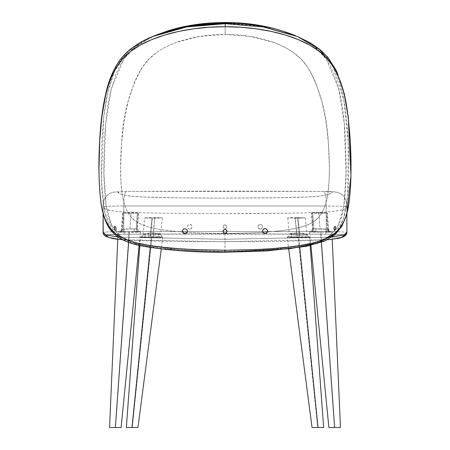 <?xml version="1.0" encoding="UTF-8"?>
<svg xmlns="http://www.w3.org/2000/svg" width="450" height="450" viewBox="0 0 450 450"><rect width="100%" height="100%" fill="white"/><g stroke="black" fill="none" stroke-linecap="round" stroke-linejoin="round"><path stroke-width="0.34" stroke-dasharray="2.25 1.69" d="M343.665 236.121L344.379 234.99L343.665 234.776L327.639 234.18L225 233.764L124.335 234.163L123.772 231.564C110.767 231.705 103.877 232.009 103.112 232.481C103.877 232.009 110.767 231.705 123.772 231.564L124.335 234.163C112.556 234.281 106.318 234.562 105.621 234.99L103.23 233.454L105.941 234.844M346.77 233.454L344.379 234.99C343.688 234.562 337.449 234.281 325.671 234.163L326.228 231.564L326.228 205.982L326.228 231.564L123.772 231.564L123.772 205.982L326.228 205.982C339.238 206.117 346.123 206.421 346.894 206.899L346.894 206.888C346.123 206.421 339.238 206.117 326.228 205.982L326.228 205.982C326.228 195.947 325.108 191.104 322.864 191.447L331.836 191.841C341.871 191.846 346.894 196.864 346.894 206.899C345.921 208.429 345.803 209.987 332.274 211.472C319.061 213.075 267.03 213.683 224.618 213.671L160.346 213.171C138.881 212.811 124.616 212.243 117.54 211.455C104.276 209.981 104.04 208.417 103.112 206.899L103.112 213.564L103.112 206.899C101.998 208.299 106.054 209.734 115.273 211.202C119.334 211.928 137.16 212.833 159.007 213.148L224.494 213.671L289.986 213.165C311.794 212.861 330.261 211.967 334.423 211.236C345.915 209.756 346.022 208.322 346.894 206.899C346.894 196.864 341.871 191.846 331.836 191.841C332.82 193.264 328.866 194.664 319.978 196.037C314.972 196.774 302.726 197.308 283.252 197.646L224.544 198.096C185.856 198.107 137.79 197.516 129.746 196.003C121.078 194.636 117.214 193.247 118.17 191.841L127.136 191.447C124.892 191.104 123.772 195.947 123.772 205.982C110.767 206.117 103.877 206.421 103.112 206.899L103.112 206.899C103.112 196.864 108.129 191.846 118.17 191.841L118.8 192.893L120.414 193.939L123.632 194.974L132.109 196.268L142.2 196.971L179.831 197.837L224.544 198.096L269.246 197.848L307.249 196.993L319.978 196.037L326.233 195.007L329.546 193.956L331.189 192.898L331.836 191.841L322.864 191.447L225 191.059L127.136 191.447L118.17 191.841C108.129 191.846 103.112 196.864 103.112 206.899L103.106 206.888C103.877 206.421 110.767 206.117 123.772 205.982C123.772 195.947 124.892 191.104 127.136 191.447L322.864 191.447C325.108 191.104 326.228 195.947 326.228 205.982L123.772 205.982L123.772 231.564L326.228 231.564L325.671 234.163L124.335 234.163L105.688 234.917M105.874 235.558L108.27 237.274L115.436 238.967M117.478 239.243L119.891 239.518M122.546 239.766L135.439 240.519L161.955 241.194L225.489 241.678L289.024 241.178L327.459 239.766L219.611 241.672L122.546 239.766M330.463 239.479L337.944 238.371L342.911 236.689M330.688 237.212L223.138 239.254L118.052 237.088L224.904 239.254L331.948 237.088M326.228 231.564C339.238 231.705 346.123 232.009 346.894 232.481C346.123 232.009 339.238 231.705 326.228 231.564M344.379 234.99L344.059 234.844M346.894 213.553L346.894 206.899C346.629 201.246 345.369 197.471 343.114 195.57C341.854 194.046 339.446 192.887 335.891 192.099C332.854 191.632 328.59 191.407 323.094 191.43L126.906 191.43L114.199 192.083C111.454 192.701 109.637 193.365 108.765 194.074C104.681 197.263 102.797 201.532 103.106 206.888L103.106 213.559M260.246 229.23L261.945 228.442L262.581 226.671L261.906 224.977L260.252 224.252L258.548 225.034L257.906 226.806L258.93 228.808L259.779 229.185L261.141 229.039L261.911 228.482L262.547 227.16L261.877 224.949L259.796 224.297L258.581 224.994L258.069 225.833L258.317 228.167L260.246 229.23M225 228.831L223.644 228.218L223.116 226.834L223.644 225.456L225 224.843L226.361 225.456L226.884 226.834L226.361 228.218L225 228.831L226.575 227.931L226.744 226.074L225.371 224.882L223.661 225.433L223.155 226.446L223.256 227.593L223.948 228.487L225 228.831M189.759 229.23L188.061 228.442L187.419 226.665L188.1 224.977L189.754 224.252L191.453 225.034L192.099 226.806L191.419 228.504L189.759 229.23L191.683 228.167L191.931 225.833L191.059 224.679L190.204 224.297L188.128 224.944L187.476 226.187L187.583 227.644L188.449 228.803L189.759 229.23M225.208 23.136L225.174 34.419L250.447 36.461L273.909 42.525C281.357 45.253 287.91 48.639 293.563 52.672L301.382 59.389L307.496 67.044C310.629 71.764 313.526 77.417 316.181 84.009L322.003 101.919L325.901 121.219L328.365 142.802L329.411 167.884L329.068 181.868L327.707 194.726C326.796 201.116 324.906 207.006 322.037 212.377C319.911 216.377 316.603 219.819 312.103 222.694L305.083 225.889L296.117 228.257C290.829 229.399 283.579 230.439 274.371 231.368C264.504 232.543 248.029 233.252 224.949 233.494C201.786 233.246 185.265 232.532 175.393 231.345C166.208 230.411 158.979 229.371 153.709 228.218L144.81 225.849L137.801 222.632C133.329 219.752 130.039 216.309 127.929 212.316C125.072 206.927 123.188 201.032 122.276 194.625L120.926 181.761L120.589 167.833L121.635 142.763L124.116 121.129L128.059 101.7L133.937 83.722C136.62 77.113 139.534 71.46 142.689 66.769L148.871 59.136L156.741 52.459C162.422 48.454 168.986 45.101 176.434 42.401L199.884 36.411L225.174 34.419L225.208 23.136L262.406 26.325L295.729 35.814L308.098 42.092L317.52 49.033L324.568 56.779L329.811 65.008L333.821 73.552L339.401 91.569C342.366 104.833 344.284 119.216 345.156 134.702L346.123 164.683C346.359 176.631 345.701 189.697 344.149 203.884C343.08 212.709 340.92 220.236 337.657 226.451C338.49 227.475 334.463 231.593 325.575 238.798C322.892 241.262 313.493 244.001 297.371 247.022C289.26 248.327 279.197 249.396 267.182 250.222C253.991 251.044 244.136 251.494 225 251.556L224.949 233.494C257.929 233.123 295.239 231.941 312.103 222.694C320.147 218.312 325.35 208.986 327.707 194.726C330.3 178.459 329.468 157.179 328.365 142.802C326.897 113.484 319.939 88.234 307.496 67.044C293.681 45.107 259.149 34.47 225.174 34.419C191.149 34.431 156.746 44.893 142.689 66.769C130.134 87.964 123.12 113.293 121.635 142.763C120.532 157.118 119.706 178.38 122.276 194.625C124.633 208.912 129.808 218.25 137.801 222.632C154.553 231.924 191.756 233.106 224.949 233.494L224.949 251.556L178.155 249.885L136.069 243.512L120.909 236.475L111.696 225.214L106.211 206.342L103.939 173.655L105.705 123.559L111.324 88.605L123.756 59.13L135.996 46.119L154.226 35.831M295.785 35.837L314.055 46.159L326.278 59.181L338.681 88.611L344.278 123.384L346.067 173.374L343.811 206.213L338.332 225.163L329.096 236.469L313.914 243.518L271.642 249.902L225 251.556L225 252.124L224.949 251.556C205.093 251.482 197.37 251.021 188.235 250.56L169.74 249.154L157.078 247.68L144.759 245.61C136.581 244.052 129.763 241.763 124.318 238.736C118.693 235.384 114.564 231.03 111.926 225.675C108.748 218.998 106.718 211.697 105.84 203.782C104.254 188.516 103.601 175.477 103.883 164.655C103.933 153.726 104.254 143.736 104.844 134.685C106.082 116.477 108.017 102.032 110.649 91.356L116.291 73.277L120.347 64.727L125.634 56.514L132.767 48.78L142.262 41.873L154.271 35.814M297.776 36.675L305.629 40.337L313.841 45.174L319.77 49.641L324.771 54.478L329.659 60.711L333.017 66.291L337.044 75.077L339.834 83.188L342.917 95.372L345.184 108.281L347.096 124.824L348.036 137.874L348.75 157.449L348.778 172.732L348.233 188.421L346.928 202.657L344.43 215.629L342.72 220.933L340.324 226.215L337.905 230.074L335.064 233.46L331.644 236.503L328.303 238.759L319.202 242.82L306.596 246.088L289.822 248.732L267.84 250.768L242.055 251.916L207.99 251.916L180.529 250.656L156.915 248.316L139.719 245.295L131.985 243.208L126.399 241.132L121.612 238.708L117.653 235.946L114.356 232.847L111.319 228.954L107.421 221.304L104.805 212.552L103.163 203.355L101.824 189.338L101.188 169.869L101.379 151.712L102.336 132.002L103.888 115.307L106.386 98.871L108.568 88.954L111.369 79.431L113.985 72.568L118.429 63.731L122.361 57.904L127.232 52.391L133.127 47.329M152.471 36.568L128.43 51.249L114.93 70.425L107.814 92.064L103.748 116.544L101.407 180.591L104.996 213.356L114.3 232.779L132.317 243.315L160.048 248.715L225 252.124M335.7 232.785L343.513 218.678L347.591 196.808L348.255 142.065L343.828 99.996L332.82 65.925M331.746 231.874L330.491 231.75C328.978 231.626 328.072 230.743 327.78 229.101L312.969 228.791A3.009 2.857 84 0 1 312.969 228.87L313.768 228.786A3.009 2.857 84 0 1 310.911 231.795L323.724 231.564L331.903 231.941L320.67 232.335L321.368 242.044L320.67 232.335L309.583 231.975L320.822 231.553L334.733 427.5L320.822 231.553L330.874 231.784L328.089 232.234L331.903 231.941L332.229 239.316M311.529 213.024L317.104 212.653L327.324 212.884L326.154 213.069L327.302 229.174L327.78 229.101C328.072 230.743 328.978 231.626 330.491 231.75C331.656 231.84 331.813 231.93 330.952 232.026C329.276 231.829 328.326 230.85 328.101 229.089L326.953 212.985L311.451 212.996L312.57 228.774L311.209 231.497L309.583 231.975L311.209 231.497L312.581 228.774L325.817 229.123C325.952 230.963 326.711 231.998 328.089 232.234C326.711 231.998 325.952 230.963 325.817 229.123L327.302 229.174A3.009 2.857 -96 0 0 330.154 232.11A3.009 2.857 84 0 1 327.302 229.174L328.101 229.089C328.326 230.85 329.276 231.829 330.952 232.026L320.67 232.335L310.112 231.879A3.009 2.857 -96 0 0 312.969 228.791L320.068 229.078L318.943 213.249L311.473 212.963L311.839 212.901L312.969 228.791L312.581 228.774L313.026 228.819M340.459 427.5L328.882 427.5M340.358 427.5L329.344 427.5M316.131 228.786A3.009 1.929 88.3 0 1 314.291 231.626A3.009 1.929 88.3 0 1 314.196 231.626A3.009 1.929 -91.7 0 0 314.291 231.626A3.009 1.929 -91.7 0 0 316.131 228.786L313.768 228.707L312.637 212.822L327.324 212.884L326.953 212.985L328.101 229.089L316.131 228.786M309.583 231.975L314.196 231.626L309.724 231.874M328.101 229.089L327.78 229.101M323.224 229.095L327.302 229.174L326.154 213.069L318.943 213.249L320.068 229.078L323.224 229.095M313.768 228.707L312.969 228.791L311.839 212.901L312.637 212.822L313.768 228.707M313.768 228.786L312.969 228.87A3.009 2.857 84 0 1 310.112 231.879L310.911 231.795A3.009 2.857 -96 0 0 313.768 228.786M323.511 427.5L317.711 427.5L298.063 236.722L309.577 237.139L298.738 237.532L299.734 247.331L298.738 237.532L308.919 237.274L296.798 237.482L296.899 235.249L299.678 235.26L297.928 218.138L299.419 235.249L297.675 218.138L295.149 218.138L296.899 235.249L295.149 218.138L305.263 217.868L292.298 217.603L287.606 217.851L295.149 218.138L287.606 217.851L295.2 217.586L296.769 232.942L290.801 233.325L289.277 233.994L292.815 234.889L299.419 235.249L299.323 237.487L299.419 235.249L306.253 234.877L308.919 237.274L289.547 237.369C290.706 237.195 291.414 236.306 291.673 234.709L296.899 235.249L296.798 237.482L287.213 237.077M309.51 237.094L310.179 245.317M287.747 217.907L289.249 233.921L291.673 234.709C291.414 236.306 290.706 237.195 289.547 237.369C285.03 237.054 287.477 236.835 296.899 236.722L295.2 217.586L305.263 217.868L297.928 218.138L299.678 235.26L303.581 235.237L306.832 234.636L306.821 234.242L305.213 233.679L299.289 232.942L297.72 217.592L299.289 232.942L289.249 233.921C289.046 235.721 288.371 236.773 287.229 237.071L299.363 236.722C307.457 236.801 310.641 236.987 308.919 237.274L306.253 234.877L306.962 234.439L299.289 232.942L299.363 236.722L299.289 232.942L296.769 232.942L296.899 236.722L298.063 236.722L317.711 427.5L312.047 427.5M289.547 237.369L298.738 237.532L287.168 237.122L288.703 248.867M309.336 237.054L308.919 237.274M323.151 427.5L312.429 427.5M133.386 232.307L129.33 232.335L128.616 242.359L129.33 232.335L119.047 232.026C120.724 231.829 121.674 230.85 121.905 229.089L129.932 229.078L131.057 213.249L123.851 213.069L122.704 229.174A3.009 2.857 -84 0 1 119.846 232.11L118.508 231.919L119.514 231.75L118.26 232.009L121.911 232.234L119.846 232.11A3.009 2.857 96 0 0 122.704 229.174L123.851 213.069L123.052 212.985L121.905 229.089L124.183 229.123C124.054 230.963 123.294 231.998 121.911 232.234C123.294 231.998 124.054 230.963 124.183 229.123L137.419 228.774L138.791 231.497L140.417 231.975L133.386 232.307M121.117 427.5L115.267 427.5L129.178 231.553L139.888 231.879A3.009 2.857 -84 0 1 137.031 228.87A3.009 2.857 96 0 0 139.888 231.879L127.311 232.329L119.526 232.132L118.097 231.941L119.514 231.75A3.009 2.723 -94.2 0 0 119.751 231.744A3.009 2.723 -94.2 0 0 122.22 229.101L121.905 229.089C121.674 230.85 120.724 231.829 119.047 232.026C118.187 231.93 118.344 231.84 119.514 231.75L132.666 231.57L140.417 231.975L138.791 231.497L137.419 228.774L121.905 229.089L123.052 212.985L122.676 212.884L138.398 212.934L131.057 213.249L122.676 212.884L137.368 212.822L136.232 228.707L137.368 212.822L138.167 212.901L137.031 228.791L138.167 212.901L138.527 212.963L131.057 213.249L129.932 229.078L137.419 228.774L121.905 229.089M120.656 427.5L109.547 427.5M140.276 231.874L135.804 231.626A3.009 1.929 -88.3 0 1 135.709 231.626A3.009 1.929 -88.3 0 1 133.875 228.786A3.009 1.929 91.7 0 0 135.709 231.626A3.009 1.929 91.7 0 0 135.804 231.626L139.089 231.795A3.009 2.857 -84 0 1 136.232 228.707A3.009 2.857 96 0 0 139.089 231.795L140.417 231.975M122.22 229.101A3.009 2.723 85.8 0 1 119.751 231.744A3.009 2.723 85.8 0 1 119.514 231.75L129.178 231.553L115.267 427.5L109.642 427.5M136.98 228.819L137.419 228.774L138.791 231.497L139.714 231.879L134.257 231.593M117.776 239.316L118.254 231.874M137.953 427.5L132.289 427.5L151.937 236.722L162.833 237.122L151.262 237.532L150.249 247.483L151.262 237.532L160.453 237.369L150.683 237.487L150.581 235.249L153.101 235.249L154.851 218.138L152.331 218.138L150.581 235.249L152.331 218.138L162.399 217.851L152.28 217.592L150.711 232.942L145.434 233.544L143.061 234.377L144.866 235.097L148.286 235.294L150.328 235.26L152.078 218.138L144.737 217.868L152.28 217.592L144.737 217.868M144.861 217.924L152.078 218.138L150.328 235.26L158.327 234.709L160.757 233.921C160.959 235.721 161.629 236.773 162.771 237.071L161.28 248.996M162.259 217.907L160.757 233.921L150.711 232.942L152.28 217.592L154.806 217.586L153.101 236.722C162.518 236.835 164.97 237.054 160.453 237.369C159.294 237.195 158.586 236.306 158.327 234.709L160.543 234.135L160.746 233.859L160.29 233.584L153.236 232.942L154.806 217.586L162.399 217.851L154.851 218.138L153.101 235.249L153.203 237.482L153.101 235.249L158.327 234.709C158.586 236.306 159.294 237.195 160.453 237.369L141.081 237.274L143.747 234.877L150.581 235.249L150.683 237.487L140.664 237.054M141.081 237.274C139.359 236.987 142.549 236.801 150.638 236.722L150.711 232.942L143.044 234.439L143.747 234.877L141.081 237.274L151.262 237.532L140.422 237.139L153.101 236.722L153.236 232.942L150.711 232.942L150.638 236.722L151.937 236.722L132.289 427.5L126.495 427.5M162.787 237.077L160.453 237.369M137.874 427.5L126.849 427.5M139.804 245.509L140.496 237.094M122.591 239.788L134.511 240.486L186.525 241.509L225.562 241.678L286.802 241.217L327.414 239.788M309.549 231.947L310.854 245.16M312.57 228.774L311.209 231.497L310.286 231.879L315.743 231.593M329.04 231.677L330.784 231.795C330.294 232.262 329.529 231.368 328.5 229.112L327.341 212.901M305.269 217.873L306.962 234.433C307.569 236.138 308.357 237.009 309.319 237.054M140.456 231.947L139.129 245.357M120.96 231.677L119.222 231.795C119.706 232.262 120.471 231.368 121.506 229.112L122.659 212.901M138.555 212.985L137.43 228.774M140.681 237.054C141.649 237.009 142.436 236.138 143.044 234.433L144.737 217.873"/><path stroke-width="0.67" d="M122.591 239.788L112.607 238.562L105.576 236.346L104.439 235.485L103.41 233.983L103.106 232.47L103.112 213.564L103.23 233.454L103.106 232.47L105.846 234.804L118.052 237.088L105.834 234.799L103.112 232.464M105.688 234.917L105.874 235.558M115.436 238.967L117.478 239.243M119.891 239.518L108.602 237.403L105.621 234.99M327.414 239.788L338.934 238.258L343.035 237.043L345.504 235.536L346.601 233.966L346.894 232.481L346.77 233.454L341.415 237.398L330.463 239.479M342.911 236.689L343.665 236.121M331.948 237.088L344.166 234.804L346.894 232.481L344.025 234.855L330.688 237.212M346.894 213.553L346.894 232.464M133.127 47.329L140.231 42.621L147.358 38.852L158.243 34.324L164.931 32.091L175.517 29.227L186.514 26.966L209.498 24.216L225.214 23.698L225.214 23.136L225.214 23.698L263.346 26.944L295.785 35.837M154.226 35.831L174.313 28.946C190.603 24.632 207.568 22.483 225.203 22.5L225.208 23.136L225.203 22.5C250.487 22.466 273.994 26.904 295.729 35.814L284.13 31.562C269.747 26.544 250.11 23.732 225.208 23.136C200.25 23.698 180.607 26.466 166.281 31.433L154.271 35.814L187.779 26.291L225.208 23.136M116.049 228.757L115.616 230.164L115.11 230.254L114.615 229.736L114.199 227.953L114.761 226.44L115.605 226.969L116.049 228.757L115.448 226.732L114.924 226.412L114.469 226.71L114.199 227.953L114.767 229.972L115.284 230.293L115.757 229.995L116.049 228.757M265.061 228.679L263.25 229.404L262.496 231.199L263.289 232.903L265.05 233.567L266.462 233.156L267.424 232.02L267.553 230.563L266.822 229.348L265.551 228.718L264.094 228.87L262.924 229.787L262.496 231.199L262.963 232.549L264.099 233.404L265.539 233.516L266.861 232.847L267.57 231.542L267.39 230.107L266.012 228.847L265.061 228.679M225 229.376L226.434 229.95L227.031 231.345L226.44 232.746L225 233.319L223.566 232.751L222.969 231.351L223.566 229.956L225 229.376L223.318 230.254L223.127 232.104L224.606 233.286L226.44 232.746L226.879 232.104L226.873 230.591L225.776 229.523L225 229.376M184.944 228.679L186.756 229.404L187.509 231.199L186.711 232.909L184.944 233.567L183.538 233.156L182.576 232.014L182.453 230.563L183.184 229.343L184.944 228.679L183.184 229.343L182.391 231.047L182.812 232.459L183.982 233.376L185.901 233.409L187.031 232.554L187.509 231.199L186.756 229.404L184.944 228.679M335.801 227.947L335.396 226.536L334.395 226.969L333.956 228.971L334.547 230.265L335.391 229.736L335.801 227.947L335.239 226.44L334.249 227.261L333.951 228.752L334.547 230.265L335.526 229.444L335.801 227.947M332.82 65.925L319.427 49.354L297.776 36.675M224.831 250.239L193.618 249.547L178.329 248.642L163.575 247.314L149.422 245.441L136.333 242.854L124.976 239.259L116.342 234.444L110.132 228.279L105.733 220.624C103.056 213.947 101.317 206.634 100.53 198.681C99.512 189.495 99 179.488 98.994 168.654L99.737 140.456L101.886 116.499L105.581 95.479L108.219 85.804L111.6 76.596L116.021 67.809L121.978 59.479L129.898 51.919L139.922 45.27L151.712 39.606L164.818 34.976L179.072 31.348L194.001 28.772L209.531 27.214L225.214 26.707L240.902 27.247L256.365 28.823L271.181 31.404L285.334 35.021L298.384 39.639L310.033 45.242L320.079 51.902L327.977 59.417L333.928 67.725L338.389 76.562L341.792 85.837L344.447 95.58L348.148 116.764L350.286 140.856L351.006 168.969C350.994 179.82 350.471 189.844 349.431 199.035C348.626 206.949 346.871 214.222 344.166 220.86L339.705 228.493L333.416 234.624L324.647 239.417L313.217 242.961L300.043 245.526L285.896 247.371L271.114 248.687L255.808 249.57L224.831 250.239L224.837 252.225L224.831 250.239C184.433 249.598 137.312 248.591 116.342 234.444C107.432 227.931 102.161 216.011 100.53 198.681C98.409 180.101 98.809 156.943 99.737 140.456C102.482 106.408 104.833 81.45 121.978 59.479C140.259 37.963 183.487 26.601 225.214 26.707C266.979 26.719 309.589 37.974 327.977 59.417C345.156 81.343 347.591 106.656 350.286 140.856C351.197 157.416 351.591 180.292 349.431 199.035C347.782 216.27 342.444 228.133 333.416 234.624C312.114 248.67 264.842 249.621 224.831 250.239M225 252.124L289.738 248.743L317.576 243.349L335.7 232.785M297.557 36.579L263.464 26.961L225.214 23.698L225.214 26.707L225.214 23.698L186.795 26.916L152.443 36.579C144.607 39.69 137.115 44.021 129.971 49.579C124.886 53.797 120.797 58.382 117.692 63.343C112.472 71.904 108.698 81.157 106.363 91.097C102.324 107.55 99.956 127.176 99.253 149.979C98.505 166.601 98.966 183.285 100.626 200.025C101.919 211.044 104.389 219.735 108.028 226.097C110.323 230.169 113.383 233.634 117.214 236.492C123.553 240.964 132.053 244.176 142.701 246.122C167.766 250.442 195.143 252.478 224.837 252.225L267.041 250.931L306.022 246.375L324.579 241.11L334.879 234.81L341.848 226.311L346.719 214.206L350.949 175.579L348.266 116.758L344.385 94.174L336.504 70.875L327.926 57.358L319.781 49.376L309.853 42.621L297.557 36.579M340.037 427.5L340.459 427.5L332.229 239.316M329.344 427.5L334.626 427.5L321.368 242.044L334.626 427.5L340.459 427.5M310.854 245.16L328.882 427.5L339.998 427.5M323.151 427.5L323.511 427.5M312.131 427.5L318.015 427.5L299.734 247.331L318.015 427.5L323.651 427.5L310.179 245.317M323.567 427.5L312.047 427.5L288.703 248.867M121.016 427.5L109.547 427.5L115.374 427.5L128.616 242.359L115.374 427.5L120.656 427.5M126.849 427.5L131.985 427.5L150.249 247.483L131.985 427.5L137.874 427.5M126.495 427.5L137.953 427.5L161.28 248.996M103.106 213.559L103.106 232.47M346.894 232.47L346.77 233.454M154.271 35.814L152.443 36.585M139.129 245.357L121.117 427.5M109.547 427.5L117.776 239.316M139.804 245.509L126.349 427.5"/></g></svg>
